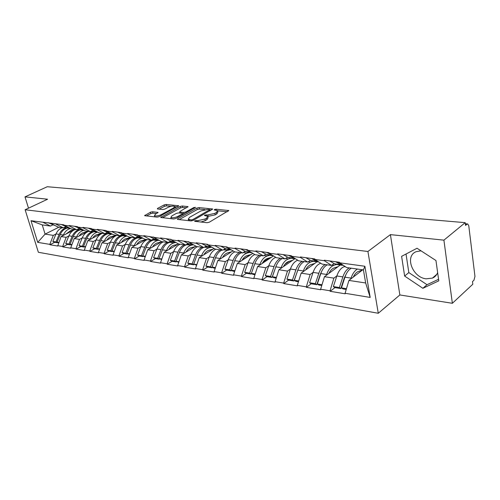 <?xml version="1.0" encoding="UTF-8"?>
<svg xmlns="http://www.w3.org/2000/svg" width="500" height="500" viewBox="0 0 500 500"><rect width="100%" height="100%" fill="white"/><g stroke="black" fill="none" stroke-linecap="round" stroke-linejoin="round"><path stroke-width="0.75" d="M194.7 220.806L194.737 221.331L207.05 222.7L209.312 222.2L228.775 210.525L216 209.2L214.469 209.537L214.231 209.931L217.556 210.656L216.456 212.456L214.881 213.363L207.812 214.931L204.694 215.113L204.444 215.512L207.738 216.262L206.588 218.131L204.975 219.056L197.831 220.637L194.7 220.806M437.631 272.569C436.662 275.175 434.925 277.019 432.431 278.106L426.163 278.825C412.362 277.525 404.412 255.85 416.312 251.644L421.031 250.837M152.531 211.744L150.45 212.206L144.6 215.669L157.113 217.144L159.244 216.669L178.719 205.75L166.144 204.469L164.088 204.925L157.713 208.325L157.312 208.869L157.675 208.994L162.844 209.519L164.931 209.05L168.106 207.344C170.969 206.1 173.169 205.8 174.688 206.444L173.663 207.887L161.094 214.706C158.188 215.981 155.969 216.287 154.444 215.625L155.544 214.112L158.062 212.413L152.531 211.744L152.9 213.162L150.819 213.625L146.463 215.963M390.406 234.625L399.856 294.956L452.362 303.294L443.913 240.15L390.406 234.625L367.919 251.488L25.125 209.75L47.613 199.213L25 196.875L47.244 186.731L465.2 222.662L465.544 225.425L467.044 224.188L465.375 224.044M443.913 240.15L465.2 222.662M177.781 218.719L177.387 219.306L177.794 219.444L190.95 220.912L193.175 220.419L212.656 208.988L199.044 207.594L196.906 208.069L177.781 218.719L177.963 219.469M173.694 218.988L160.675 217.45L180.181 206.462L182.275 206L188.05 206.644L180.031 211.394L179.65 211.956L180.044 212.087L183.663 212.456L185.806 211.981L193.775 207.562L195.556 207.325L175.869 218.506L173.694 218.988M367.919 251.488L378.275 313.269L38.363 252.275L25.125 209.75M54.7 242.312L49.95 244.75L57.713 246.038L61.075 236.562L74.931 229.481M49.95 244.75L49.837 244.375L37.719 242.369L31 220.719L63.888 224.825L64.006 225.219L69.269 225.938L69.15 225.544L77.5 226.675L77.613 227.075L83.075 227.825L82.956 227.419L91.619 228.594L91.737 229.006L97.406 229.775L97.287 229.369L106.287 230.588L106.4 231.006L112.294 231.806L112.175 231.388L121.525 232.656L121.644 233.081L127.769 233.919L127.65 233.494L137.375 234.812L137.494 235.244L143.863 236.112L143.75 235.675L160.625 238.4L160.512 237.956L171.062 239.387L171.175 239.838L178.088 240.781L177.975 240.331L188.975 241.825L189.088 242.281L196.3 243.263L196.194 242.8L207.669 244.363L207.781 244.831L215.312 245.856L215.206 245.387L227.2 247.013L227.306 247.494L235.181 248.569L235.069 248.088L247.613 249.788L247.719 250.275L255.956 251.4L255.85 250.906L268.975 252.694L269.081 253.188L277.706 254.363L277.6 253.863L291.356 255.731L291.456 256.244L300.5 257.475L300.4 256.962L314.825 258.919L314.925 259.444L324.419 260.738L324.319 260.212L339.475 262.269L339.569 262.8L364.881 266.256L370.181 297.431L345.081 293.275L348.925 280.431L362.731 269.8M334.944 287.625L330.144 291.3L345.175 293.794L345.081 293.275M330.144 291.3L330.044 290.788L320.625 289.225L324.462 276.706L340.231 265.025M311.238 283.788L306.4 287.35L320.725 289.731L320.625 289.225M306.4 287.35L306.3 286.85L297.319 285.363L301.144 273.15L317.025 261.812M288.619 280.131L283.756 283.594L297.419 285.863L297.319 285.363M283.756 283.594L283.656 283.1L275.087 281.681L278.894 269.756L294.856 258.744M267.019 276.644L262.144 280L275.188 282.169L275.087 281.681M262.144 280L262.038 279.519L253.85 278.163L257.638 266.519L273.5 255.919M246.375 273.306L241.481 276.569L253.956 278.637L253.85 278.163M241.481 276.569L241.381 276.1L233.544 274.8L237.319 263.425L252.825 253.363M226.619 270.106L221.719 273.288L233.65 275.269L233.544 274.8M221.719 273.288L221.612 272.825L214.112 271.581L217.862 260.456L233.044 250.881M207.694 267.05L202.794 270.144L214.225 272.038L214.112 271.581M202.794 270.144L202.688 269.694L195.5 268.5L199.225 257.619L214.088 248.481M189.55 264.119L184.656 267.125L195.613 268.95L195.5 268.5M184.656 267.125L184.544 266.688L177.656 265.544L181.35 254.894L195.919 246.163M172.144 261.3L167.25 264.237L177.763 265.981L177.656 265.544M167.25 264.237L167.138 263.806L160.525 262.706L164.2 252.281L178.481 243.919M155.425 258.6L150.544 261.462L160.637 263.137L160.525 262.706M150.544 261.462L150.431 261.038L144.075 259.981L147.725 249.769L161.887 241.663M139.356 256L134.488 258.794L144.188 260.406L144.075 259.981M134.488 258.794L134.375 258.375L128.269 257.362L131.888 247.356L146.012 239.438M123.9 253.5L119.05 256.231L128.381 257.781L128.269 257.362M119.05 256.231L118.938 255.819L113.056 254.844L116.65 245.031L130.731 237.3M109.025 251.094L104.188 253.762L113.169 255.25L113.056 254.844M104.188 253.762L104.075 253.356L98.419 252.419L101.981 242.794L116.013 235.238M94.694 248.781L89.881 251.381L98.531 252.819L98.419 252.419M89.881 251.381L89.763 250.987L84.312 250.087L87.844 240.644L101.825 233.25M80.881 246.544L76.087 249.094L84.425 250.475L84.312 250.087M76.087 249.094L75.975 248.706L70.713 247.831L74.219 238.562L88.138 231.331M67.556 244.394L62.787 246.881L70.831 248.219L70.713 247.831M62.787 246.881L62.675 246.5L57.6 245.662M65.844 226.6L63.344 227.856L58.256 227.144L50.881 223.431M61.075 236.562L66.162 237.338L68.856 235.95M63.344 227.856L55.963 224.125M62.675 246.5L66.162 237.338M79.188 228.438L76.675 229.725L71.406 228.988L64.006 225.219M74.219 238.562L79.488 239.369L82.206 237.944M76.675 229.725L69.269 225.938M75.975 248.706L79.488 239.369M93.031 230.344L90.506 231.663L85.037 230.9L77.613 227.075M87.844 240.644L93.312 241.475L96.05 240.012M90.506 231.663L83.075 227.825M89.763 250.987L93.312 241.475M107.394 232.325L104.856 233.675L99.181 232.881L91.737 229.006M101.981 242.794L107.65 243.656L110.412 242.162M104.856 233.675L97.406 229.775M104.075 253.356L107.65 243.656M122.306 234.381L119.75 235.763L113.856 234.938L106.4 231.006M116.65 245.031L122.537 245.931L125.319 244.387M119.75 235.763L112.294 231.806M118.938 255.819L122.537 245.931M137.8 236.513L135.238 237.931L129.113 237.075L121.644 233.081M131.888 247.356L138.006 248.287L140.812 246.7M135.238 237.931L127.769 233.919M134.375 258.375L138.006 248.287M153.912 238.731L151.337 240.188L144.969 239.294L137.494 235.244M147.725 249.769L154.088 250.738L156.912 249.106M151.337 240.188L143.863 236.112M150.431 261.038L154.088 250.738M170.675 241.044L168.094 242.531L161.462 241.606L153.988 237.494M164.2 252.281L170.825 253.287L173.669 251.606M168.094 242.531L160.625 238.4M167.138 263.806L170.825 253.287M188.144 243.45L185.55 244.981L178.637 244.013L171.175 239.838M181.35 254.894L188.256 255.944L191.119 254.213M185.55 244.981L178.088 240.781M184.544 266.688L188.256 255.944M206.344 245.956L203.75 247.531L196.544 246.519L189.088 242.281M199.225 257.619L206.419 258.712L209.3 256.925M203.75 247.531L196.3 243.263M202.688 269.694L206.419 258.712M225.331 248.569L222.738 250.188L215.212 249.137L207.781 244.831M217.862 260.456L225.369 261.6L228.269 259.75M222.738 250.188L215.312 245.856M221.612 272.825L225.369 261.6M245.162 251.3L242.562 252.969L234.706 251.863L227.306 247.494M237.319 263.425L245.156 264.619L248.075 262.706M242.562 252.969L235.181 248.569M241.381 276.1L245.156 264.619M265.894 254.156L263.294 255.869L255.075 254.719L247.719 250.275M257.638 266.519L265.837 267.769L268.769 265.788L265.325 275.631L266.825 276.613L272.069 277.456L270.575 276.475L265.325 275.631M263.294 255.869L255.956 251.4M262.038 279.519L265.837 267.769M287.581 257.137L284.988 258.906L276.388 257.706L269.081 253.188M278.894 269.756L287.475 271.069L290.419 269.006M284.988 258.906L277.706 254.363M283.656 283.1L287.475 271.069M310.3 260.269L307.712 262.094L298.7 260.831L291.456 256.244M301.144 273.15L310.131 274.519L313.087 272.381M307.712 262.094L300.5 257.475M306.3 286.85L310.131 274.519M334.119 263.544L331.544 265.431L322.088 264.106L314.925 259.444M324.462 276.706L333.888 278.144L336.85 275.912M331.544 265.431L324.419 260.738M330.044 290.788L333.888 278.144M452.362 303.294L472.812 284.231L472.488 281.606L473.931 280.262L474.963 276.394L468.775 225.775L467.738 223.969L467.044 224.188M348.925 280.431L365.662 282.981L363.431 269.9L346.631 267.544L339.569 262.8M363.431 269.9L364.881 266.256M370.181 297.431L365.662 282.981M25 196.875L28.494 208.169M399.856 294.956L378.275 313.269M52.962 224.825L50.475 226.056L42.263 224.906L45.087 234.125L53.294 235.375L55.969 234.025M58.85 227.231L45.087 234.125L37.719 242.369M50.475 226.056L43.119 222.375M42.263 224.906L31 220.719M49.837 244.375L53.294 235.375M343.719 280.906L343.206 281.294M319.394 277.775L319.044 278.031M289.275 261.319L284.875 264.35M269.425 257.919L262.944 262.244M250.362 254.706L242.181 260.019M422.881 288.3L438.781 280.856L435.962 260.531L417.038 248.25L401.613 256.325L404.631 276.056L422.881 288.3L427.013 284.713L438.562 279.281M200.956 222.025L205.338 220.575L204.975 219.056M207.887 216.919L208.088 217.769L206.944 219.644L205.338 220.575M217.706 211.306L217.9 212.156L216.8 213.962L215.225 214.869L207.85 216.4M227.306 211.75L217.681 210.819M204.919 209.587L199.387 209.05L197.256 209.525L179.219 219.606M211.169 210.188L209.919 210.069M191.231 219.913L192.781 219.569L209.819 209.65L207.881 209.394L200.95 210.931L189.469 217.387L188.263 219.269L191.231 219.913L191.475 220.912M188.85 219.581L188.519 220.644M162.519 217.744L180.531 207.9L180.181 206.462M186.544 207.812L182.625 207.431L180.531 207.9M182.669 213.781L184.106 213.931M171.944 215.844L170.894 217.387C172.488 218.081 174.762 217.775 177.725 216.469L182.194 213.988L182.575 213.419L182.175 213.281L178.556 212.906L176.419 213.381L171.944 215.844M171.137 218.375L171.15 218.706M156.569 213.556L152.9 213.162M175.144 208.025L174.794 206.881M171.075 206.319L166.494 205.875L164.444 206.331L159.188 209.144M177.2 206.906L174.819 206.675M406.025 254.013L408.831 272.587L427.013 284.713M408.831 272.587L404.631 276.056M362.388 270.069L358.481 271.425C356.438 272.188 354.712 274.069 353.3 277.062M344.944 266.413L344.212 266.656C341.037 267.863 338.581 270.975 336.831 275.981L333.363 286.575L334.806 287.6L340.844 288.575L339.4 287.55L333.363 286.575M357.45 269.062C354.706 270.619 352.581 273.637 351.062 278.113L344.925 277.194C346.444 272.744 348.575 269.75 351.319 268.2M344.925 277.194L341.456 287.881L346.456 288.681M351.062 278.113L350.775 279.006M346.225 289.45L342.9 288.906L341.456 287.881M342.975 265.087L337.837 262.05M337.119 264.594L334.606 263.831L329.688 260.938M343.494 265.438L340.662 264.669L335.769 261.769M339.4 287.55L342.869 276.881C344.387 272.444 346.519 269.456 349.269 267.913M346.625 273.244L344.3 277.931L340.844 288.575M338.013 266.669L334.119 267.956C332.062 268.694 330.325 270.506 328.913 273.406M336.331 264.488L334.044 265.238C330.856 266.425 328.387 269.5 326.644 274.45L326.362 275.3M320.781 263.256L320.5 263.344C317.294 264.513 314.819 267.538 313.075 272.419L309.613 282.756L311.075 283.762L316.831 284.694L315.369 283.681L309.613 282.756M326.644 274.45L320.794 273.575C322.306 269.237 324.45 266.325 327.219 264.825M320.794 273.575L317.325 283.994L322 284.75M321.769 285.494L318.788 285.012L317.325 283.994M316.194 260.269L313.562 258.75M313.319 261.3L310.775 260.538L305.8 257.694M319 262.094L316.55 261.337L311.588 258.481M315.369 283.681L318.831 273.281C320.344 268.956 322.488 266.044 325.262 264.55M322.038 270.575L320.281 274.319L316.831 284.694M314.762 263.425L310.881 264.65C308.812 265.356 307.075 267.113 305.663 269.925M313.106 261.269L310.794 261.994C307.581 263.144 305.1 266.131 303.356 270.963L303.087 271.762M303.356 270.963L297.775 270.125C299.288 265.894 301.438 263.056 304.231 261.606M297.775 270.125L294.319 280.294L298.688 281M298.463 281.725L295.8 281.294L294.319 280.294M291.444 256.175L290.425 255.606M298.525 268.225L293.931 280.994L288.444 280.106L286.956 279.113L290.413 269.025C292.125 264.331 294.569 261.394 297.744 260.225M290.619 258.156L288.05 257.4L283.025 254.6M295.6 258.869L288.55 255.35M293.931 280.994L292.45 279.994L295.906 269.85C297.419 265.625 299.569 262.787 302.362 261.344M292.45 279.994L286.956 279.113M292.562 260.325L288.694 261.494C286.619 262.175 284.875 263.875 283.463 266.606M290.925 258.2L288.6 258.894C285.363 260.006 282.875 262.919 281.131 267.638L280.875 268.394M281.131 267.638L275.806 266.837C277.312 262.706 279.469 259.938 282.275 258.531M275.806 266.837L272.362 276.762L276.45 277.419M276.219 278.131L273.85 277.744L272.362 276.762M269.037 252.981L268.356 252.606M275.775 257.325C272.731 258.575 270.394 261.394 268.769 265.781L274.019 266.569C275.525 262.444 277.681 259.681 280.494 258.281M268.944 255.156L266.356 254.406L261.288 251.65M267.987 255.025L273.219 255.75L266.562 252.362M274.019 266.569L270.575 276.475M276.006 266.288L272.069 277.456M271.344 257.362L267.488 258.481C265.413 259.131 263.669 260.781 262.256 263.438M269.719 255.263L267.381 255.931C264.131 257.006 261.637 259.85 259.906 264.456L259.65 265.175M259.906 264.456L254.806 263.688C256.312 259.656 258.469 256.956 261.288 255.588M254.806 263.688L251.375 273.387L255.206 274M254.981 274.694L252.881 274.356L251.375 273.387M247.644 249.944L247.275 249.744M251.412 273.406L251.175 274.081L246.163 273.269L244.656 272.306L248.081 262.681C249.631 258.55 251.869 255.844 254.794 254.55M248.219 252.288L245.619 251.544L240.519 248.825M251.725 252.694L245.562 249.513M251.175 274.081L249.669 273.113L253.1 263.438C254.6 259.406 256.762 256.712 259.581 255.35M249.669 273.113L244.656 272.306M251.031 254.525L247.2 255.594C245.119 256.219 243.375 257.825 241.969 260.406M245.55 251.506L244.319 251.844M249.431 252.45L247.087 253.1C243.825 254.137 241.325 256.913 239.6 261.413L239.35 262.1M239.6 261.413L234.725 260.681C236.219 256.737 238.381 254.1 241.206 252.775M234.725 260.681L231.306 270.156L234.894 270.731M234.669 271.413L232.819 271.112L231.306 270.156M231.412 270.225L231.188 270.85L226.388 270.069L224.875 269.119L228.281 259.719C229.775 255.8 231.938 253.188 234.762 251.875M228.394 249.537L225.781 248.806L220.656 246.125M230.925 249.631L225.481 246.781M231.188 270.85L229.675 269.894L233.088 260.438C234.581 256.5 236.744 253.869 239.575 252.544M229.675 269.894L224.875 269.119M231.581 251.8L227.769 252.831C225.688 253.438 223.95 254.994 222.544 257.506M226.031 248.931L223.819 249.513M230 249.762L227.644 250.387C224.375 251.394 221.881 254.1 220.162 258.5L219.919 259.163M220.162 258.5L215.487 257.8C216.981 253.944 219.137 251.369 221.969 250.081M215.487 257.8L212.094 267.062L215.456 267.606M215.231 268.269L213.612 268.006L212.094 267.062M212.262 267.169L212.05 267.756L207.45 267.013L205.925 266.075L209.319 256.875C210.806 253.044 212.963 250.494 215.794 249.219M209.4 246.906L206.781 246.181L201.644 243.544M209.75 245.969L206.256 244.169M212.05 267.756L210.531 266.812L213.925 257.562C215.413 253.719 217.569 251.15 220.406 249.862M210.531 266.812L205.925 266.075M212.931 249.194L209.144 250.181C207.069 250.769 205.325 252.281 203.925 254.725M207.356 246.444L204.194 247.256M211.369 247.181L209.013 247.787C205.744 248.762 203.25 251.406 201.537 255.706L201.3 256.344M206.544 246.056L205.9 246.225M201.537 255.706L197.056 255.037C198.538 251.262 200.694 248.75 203.531 247.5M197.056 255.037L193.681 264.1L196.831 264.613M196.612 265.256L193.681 264.1M193.906 264.244L193.7 264.788L189.294 264.075L187.769 263.15L191.137 254.15C192.619 250.406 194.775 247.913 197.606 246.669M191.194 244.387L188.569 243.669L183.419 241.069M189.375 242.444L187.844 241.669M193.7 264.788L192.181 263.863L195.556 254.812C197.037 251.05 199.194 248.538 202.025 247.288M192.181 263.863L187.769 263.15M195.044 246.688L191.275 247.638C189.2 248.206 187.469 249.681 186.075 252.062M189.469 244.044L186.838 244.694C183.562 245.631 181.075 248.2 179.375 252.387L176.019 261.262L178.975 261.737M193.4 244.731L191.137 245.294C187.862 246.238 185.375 248.819 183.675 253.031L183.444 253.637M188.631 243.694L187.075 244.081M178.756 262.369L176.019 261.262M176.3 261.431L176.106 261.944L171.869 261.256L170.344 260.35L173.694 251.537C175.162 247.869 177.312 245.431 180.15 244.225M173.731 241.969L171.1 241.256L165.944 238.694M171.15 239.75L170.188 239.269M176.106 261.944L174.581 261.031L177.938 252.175C179.406 248.487 181.556 246.038 184.394 244.819M174.581 261.031L170.344 260.35M177.862 244.288L174.119 245.2C172.05 245.744 170.319 247.181 168.931 249.506M172.325 241.725L169.844 242.319C166.575 243.231 164.088 245.744 162.4 249.844L159.062 258.531L161.838 258.981M175.844 242.45L173.975 242.9C170.7 243.819 168.219 246.337 166.525 250.463L166.3 251.05M171.45 241.412L169.037 241.988M161.619 259.6L159.062 258.531M159.394 258.731L159.206 259.212L155.144 258.55L153.613 257.656L156.944 249.031C158.406 245.438 160.55 243.05 163.375 241.875M156.956 239.644L154.325 238.938L149.169 236.412M153.944 237.312L153.244 236.969M159.206 259.212L157.681 258.312L161.019 249.638C162.475 246.031 164.625 243.631 167.456 242.444M157.681 258.312L153.613 257.656M161.344 241.975L157.631 242.85C155.569 243.381 153.844 244.781 152.463 247.056M155.887 239.488L153.512 240.044C150.244 240.931 147.769 243.381 146.088 247.4L142.775 255.912L145.381 256.331M158.988 240.244L157.481 240.594C154.213 241.488 151.738 243.956 150.056 247.994L149.838 248.556M154.963 239.213L151.975 239.825M145.162 256.938L142.775 255.912M143.15 256.131L142.975 256.588L139.062 255.956L137.537 255.069L140.844 246.619C142.294 243.1 144.431 240.763 147.256 239.613M140.838 237.413L138.206 236.713L133.05 234.225M137.419 234.975L136.969 234.756M142.975 256.588L141.444 255.7L144.756 247.2C146.213 243.669 148.35 241.319 151.175 240.162M151.694 239.988L152.181 239.856M141.444 255.7L137.537 255.069M145.463 239.75L141.775 240.594C139.719 241.112 138 242.475 136.625 244.694M140.15 237.319L137.8 237.85C134.537 238.713 132.075 241.112 130.406 245.05L127.112 253.394L129.562 253.787M142.794 238.119L141.625 238.381C138.356 239.25 135.887 241.663 134.219 245.625L134.006 246.169M139.125 237.081L135.869 237.581M129.344 254.381L127.112 253.394M127.531 253.631L127.362 254.062L123.6 253.456L122.075 252.581L125.356 244.294C126.8 240.85 128.925 238.562 131.744 237.444M125.331 235.269L122.706 234.575L117.556 232.119M127.362 254.062L125.838 253.188L129.125 244.862C130.794 240.925 133.256 238.531 136.519 237.669M125.838 253.188L122.075 252.581M130.175 237.606L124.862 239.037L122.963 240.431L121.388 242.425M125.019 235.225L122.675 235.738C119.425 236.575 116.969 238.931 115.312 242.787L112.044 250.969L114.344 251.337M127.219 236.062L126.356 236.25C123.1 237.1 120.644 239.462 118.981 243.337L118.775 243.863M123.912 235.025L120.388 235.419M114.125 251.919L112.044 250.969M112.5 251.225L112.338 251.631L108.719 251.044L107.194 250.188L110.45 242.062C111.881 238.681 114 236.444 116.806 235.35M110.406 233.2L107.788 232.512L102.65 230.094M112.338 251.631L110.812 250.769L114.075 242.606C115.731 238.75 118.188 236.406 121.444 235.569M110.812 250.769L107.194 250.188M115.45 235.544L110.169 236.931L108.281 238.294L106.719 240.244M110.444 233.206L108.106 233.706C104.862 234.525 102.419 236.825 100.775 240.613L97.531 248.631L99.688 248.981M112.231 234.075L111.656 234.2C108.406 235.025 105.956 237.338 104.312 241.144L104.106 241.65M109.288 233.031L106.919 233.538L105.481 233.337M99.475 249.55L97.531 248.631M98.025 248.906L97.869 249.294L94.381 248.731L92.856 247.881L96.094 239.913C97.513 236.594 99.619 234.4 102.419 233.331M95.962 231.206L93.425 230.531L88.294 228.144M97.869 249.294L96.344 248.444L99.588 240.438C101.231 236.65 103.675 234.356 106.919 233.538M96.344 248.444L92.856 247.881M101.256 233.55L96.013 234.9L94.131 236.231L92.575 238.137M96.163 231.306L94.062 231.744C90.831 232.544 88.4 234.8 86.769 238.512L83.55 246.381L85.575 246.713M97.794 232.156L97.481 232.225C94.25 233.025 91.812 235.294 90.175 239.025L89.975 239.513M95.244 231.1L92.919 231.588L91.131 231.337M85.363 247.269L83.55 246.381M84.075 246.675L83.925 247.037L80.562 246.494L79.044 245.656L82.25 237.838C83.663 234.581 85.763 232.431 88.55 231.388M81.856 229.256L74.456 226.262M83.925 247.037L82.406 246.2L85.619 238.344C87.256 234.631 89.688 232.381 92.919 231.588M82.406 246.2L79.044 245.656M87.562 231.631L82.356 232.944L80.487 234.244L78.944 236.112M82.306 229.494L80.519 229.856C77.3 230.631 74.875 232.844 73.256 236.488L70.062 244.213L71.969 244.519M83.881 230.306L83.819 230.319C80.594 231.094 78.169 233.319 76.544 236.981L76.35 237.456M79.475 228.575L78.575 228.756M81.731 229.231L79.412 229.7L77.3 229.406M71.756 245.069L70.062 244.213M70.619 244.519L70.475 244.862L67.231 244.338L65.719 243.512L68.9 235.837C70.3 232.644 72.387 230.538 75.163 229.513M68.238 227.375L61.119 224.45M70.475 244.862L68.963 244.037L72.156 236.325C73.775 232.681 76.194 230.475 79.412 229.7M68.963 244.037L65.719 243.512M74.35 229.781L70.8 230.5L65.788 234.156M68.938 227.731L67.444 228.031C64.237 228.787 61.831 230.956 60.219 234.537L57.056 242.119L58.844 242.406M66.338 226.825L64.781 227.138M68.431 227.475L66.375 227.881L63.963 227.544M70.469 228.512C67.325 229.319 64.969 231.488 63.394 235.012L63.206 235.475M58.637 242.95L57.056 242.119M57.638 242.438L57.5 242.769L54.369 242.262L52.856 241.444L56.019 233.906C57.406 230.769 59.481 228.7 62.244 227.706M54.962 225.519L48.25 222.706M57.5 242.769L55.994 241.95L59.156 234.375C60.763 230.8 63.169 228.637 66.375 227.881M55.994 241.95L52.856 241.444M198.088 221.706L197.831 220.637M206.944 219.644L206.588 218.131M206.481 215.8L206.238 214.769M208.162 216.431L207.812 214.931M215.225 214.869L214.881 213.363M216.8 213.962L216.456 212.456M216.225 210.194L216 209.2M228.469 211.075L228.306 210.369M196.513 221.531L196.256 220.463M197.256 209.525L196.906 208.069M199.387 209.05L199.044 207.594M212.369 209.506L212.213 208.844M193.006 220.506L192.781 219.569M209.794 210.969L209.575 210.037M189.85 220.787L189.594 219.731M161.262 217.606L161.081 216.875M182.625 207.431L182.275 206M187.794 207.119L187.65 206.513M180.287 213.088L180.044 212.087M184.019 213.925L183.663 212.456M186.025 212.869L185.806 211.981M193.988 208.444L193.775 207.562M177.944 217.356L177.725 216.469M182.413 214.869L182.194 213.988M157.844 212.856L157.7 212.288M161.306 215.55L161.094 214.706M173.869 208.719L173.663 207.887M157.887 209.013L157.713 208.325M164.444 206.331L164.088 204.925M166.494 205.875L166.144 204.469M178.475 206.213L178.331 205.625M145.213 215.819L145.025 215.1M150.819 213.625L150.45 212.206M345.588 266.844L344.212 266.656M340.662 264.669L334.606 263.831M342.869 276.881L336.831 275.981M334.044 265.238L332.169 264.975M321.031 263.419L320.5 263.344M316.55 261.337L310.775 260.538M318.831 273.281L313.075 272.419M310.794 261.994L308.337 261.65M293.562 258.163L288.05 257.4M295.906 269.85L290.413 269.025M288.6 258.894L285.619 258.475M271.619 255.131L266.356 254.406M267.381 255.931L263.931 255.45M250.65 252.237L245.619 251.544M253.1 263.438L248.081 262.681M247.087 253.1L243.2 252.556M230.594 249.469L225.781 248.806M233.088 260.438L228.281 259.719M227.644 250.387L223.375 249.794M211.156 246.781L206.781 246.181M213.925 257.562L209.319 256.875M209.013 247.787L204.537 247.162M192.475 244.206L188.569 243.669M195.556 254.812L191.137 254.15M191.137 245.294L186.838 244.694M183.675 253.031L179.375 252.387M174.562 241.731L171.1 241.256M177.938 252.175L173.694 251.537M173.975 242.9L169.844 242.319M166.525 250.463L162.4 249.844M157.381 239.363L154.325 238.938M161.019 249.638L156.944 249.031M157.481 240.594L153.512 240.044M150.056 247.994L146.088 247.4M140.887 237.081L138.206 236.713M144.756 247.2L140.844 246.619M141.625 238.381L137.8 237.85M134.219 245.625L130.406 245.05M125.031 234.894L122.706 234.575M129.125 244.862L125.356 244.294M126.356 236.25L122.675 235.738M118.981 243.337L115.312 242.787M109.787 232.787L107.788 232.512M114.075 242.606L110.45 242.062M111.656 234.2L108.106 233.706M104.312 241.144L100.775 240.613M95.113 230.763L93.425 230.531M99.588 240.438L96.094 239.913M97.481 232.225L94.062 231.744M90.175 239.025L86.769 238.512M80.981 228.812L79.575 228.619M85.619 238.344L82.25 237.838M83.819 230.319L80.519 229.856M76.544 236.981L73.256 236.488M67.362 226.931L66.219 226.775M72.156 236.325L68.9 235.837M70.312 228.431L67.444 228.031M63.394 235.012L60.219 234.537M54.231 225.119L53.331 224.994M59.156 234.375L56.019 233.906M432.431 278.106L436.8 274.331M467.6 223.956L465.337 223.756M210.087 210.806L209.85 209.788M188.594 220.65L188.263 219.269M179.919 213.05L179.65 211.956M171.225 218.713L170.894 217.387M182.869 214.619L182.619 213.6M154.769 216.887L154.444 215.625M342.244 265.306L336.188 264.469M318.15 261.969L312.381 261.169M295.175 258.788L289.669 258.025M251.887 252.794L247.256 252.15M231.5 249.969L227.425 249.406M211.994 247.269L208.431 246.775M193.306 244.681L190.225 244.256M175.4 242.2L172.763 241.838M158.219 239.819L155.988 239.513M141.725 237.537L139.869 237.281M125.869 235.344L124.362 235.131M110.625 233.231L109.444 233.069M95.95 231.2L95.069 231.075M81.819 229.237L81.219 229.156M68.194 227.356L67.856 227.306"/></g></svg>
